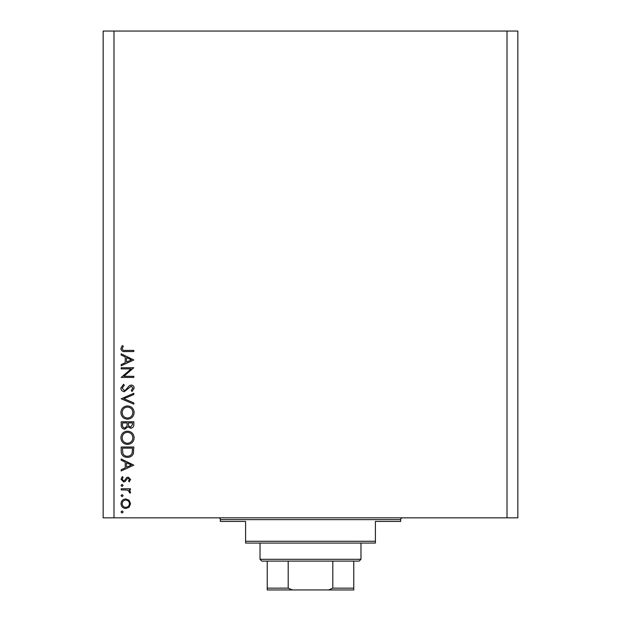 <?xml version="1.0" encoding="UTF-8"?>
<svg xmlns="http://www.w3.org/2000/svg" width="621" height="621" viewBox="0 0 621 621"><rect width="100%" height="100%" fill="white"/><g stroke="black" fill="none" stroke-linecap="round" stroke-linejoin="round"><path stroke-width="0.93" d="M131.109 368.866L121.196 368.866L121.196 367.733L133.818 367.733L123.882 376.303L133.818 376.303L133.818 377.436L121.196 377.436L131.109 368.866M124.285 391.68C122.166 391.424 121.033 390.221 120.87 388.071L123.633 384.236L124.27 385.299L122.166 388.071L124.301 390.547L125.543 390.089L129.269 385.75L131.194 385.043C133.041 385.237 134.02 386.278 134.136 388.156L132.001 391.517L131.225 390.493L132.847 388.024L131.248 386.177L124.285 391.68M121.196 398.798L133.818 393.295L133.818 394.506L123.866 398.713L133.818 402.92L133.818 404.139L121.196 398.798M120.87 412.569C121.219 408.517 123.408 406.305 127.452 405.917C131.497 406.258 133.732 408.439 134.136 412.468C133.818 416.575 131.605 418.81 127.507 419.183C123.455 418.826 121.242 416.621 120.87 412.569M120.87 437.813C121.219 433.761 123.408 431.541 127.452 431.153C131.497 431.494 133.732 433.683 134.136 437.712C133.818 441.818 131.605 444.054 127.507 444.426C123.455 444.062 121.242 441.857 120.87 437.813M121.196 458.989L133.818 465.137L121.196 470.959L121.196 469.724L125.24 467.861L125.24 462.14L121.196 460.223L121.196 458.989M121.033 511.976L122.089 510.92L123.137 511.976L122.089 513.024L121.033 511.976M507.015 517.836L517.836 517.836L517.836 31.05L507.015 31.05L507.015 517.836L103.164 517.836L103.164 31.05L113.985 31.05L113.985 517.836M507.015 31.05L113.985 31.05M125.784 498.95L129.052 500.215L130.581 503.724L129.059 507.233L125.784 508.498C122.857 508.226 121.281 506.635 121.033 503.724C121.274 500.813 122.857 499.222 125.784 498.95M121.033 495.636L122.089 494.58L123.137 495.636L122.089 496.684L121.033 495.636M121.196 489.891L121.196 488.758L130.418 488.758L130.418 489.891L129.059 489.891L130.581 492.142L130.263 493.128L129.284 492.5L129.447 491.925L127.46 490.093L121.196 489.891M121.033 485.436L122.089 484.388L123.137 485.436L122.089 486.491L121.033 485.436M128.159 477.107L130.581 479.435L129.269 481.795L128.477 481.027L129.447 479.435L128.205 478.24L127.367 478.55L125.124 481.531L123.695 481.958L121.033 479.257L122.283 476.618L123.137 477.37L122.166 479.202L123.649 480.825L124.526 480.514L126.738 477.526L128.159 477.107M127.344 457.367C123.284 457.134 121.235 454.983 121.196 450.924L121.196 447.011L133.818 447.011L133.36 453.563C132.211 456.125 130.2 457.39 127.344 457.367M121.196 425.183L121.196 421.768L133.818 421.768L133.818 424.236C133.957 426.58 132.917 427.916 130.689 428.242L128.004 426.782L124.774 429.212C122.446 428.925 121.25 427.582 121.196 425.183M121.196 353.815L133.818 359.963L121.196 365.792L121.196 364.558L125.24 362.695L125.24 356.974L121.196 355.049L121.196 353.815M122.166 348.668C122.624 350.135 123.711 350.718 125.419 350.415L133.818 350.415L133.818 351.548L125.295 351.548C122.764 351.897 121.289 350.912 120.87 348.606L122.329 345.563L123.3 346.231L122.166 348.668M125.776 507.365C127.996 507.155 129.222 505.944 129.447 503.724C129.222 501.496 128.004 500.285 125.776 500.084C123.556 500.285 122.353 501.504 122.166 503.724C122.353 505.944 123.556 507.155 125.776 507.365M126.537 467.264L131.357 465.044L126.537 462.754L126.537 467.264M132.521 448.145L122.492 448.145L122.811 453.198C123.618 455.232 125.131 456.241 127.352 456.233C129.735 456.225 131.341 455.115 132.164 452.911L132.521 448.145M127.515 443.293C130.798 442.944 132.576 441.104 132.847 437.766C132.552 434.436 130.752 432.612 127.452 432.286C124.184 432.635 122.422 434.459 122.166 437.766C122.407 441.12 124.192 442.959 127.515 443.293M132.521 424.438L132.521 422.901L128.477 422.901L128.477 423.662C128.252 425.54 128.982 426.689 130.666 427.108L132.521 424.438M127.181 423.654L127.181 422.901L122.492 422.901L122.492 424.516C122.267 426.456 123.028 427.644 124.774 428.079L127.033 426.014L127.181 423.654M127.515 418.049C130.798 417.7 132.576 415.86 132.847 412.523C132.552 409.2 130.752 407.376 127.452 407.05C124.184 407.392 122.422 409.216 122.166 412.523C122.407 415.884 124.192 417.723 127.515 418.049M126.537 362.097L131.357 359.87L126.537 357.587L126.537 362.097M218.553 517.836A1.801 1.801 0 0 1 220.354 519.637L220.354 521.438L245.598 521.438L245.598 541.271L375.402 541.271L375.402 521.438L400.646 521.438L400.646 519.637L220.354 519.637M402.447 517.836A1.801 1.801 0 0 0 400.646 519.637M375.402 541.271L375.402 543.072L245.598 543.072L245.598 541.271M344.934 589.95L276.066 589.95L344.934 589.95M360.98 559.304L359.179 561.105L261.821 561.105L260.02 559.304L360.98 559.304L360.98 543.072M260.02 559.304L260.02 543.072M353.768 561.105L353.768 589.313M353.768 589.95L267.232 589.95L267.232 588.149L267.232 589.95M328.532 589.95L332.802 588.149L353.768 588.149M332.802 561.105L332.802 588.149M288.198 561.105L288.198 588.149L292.468 589.95M267.232 561.105L267.232 588.149L288.198 588.149"/></g></svg>
